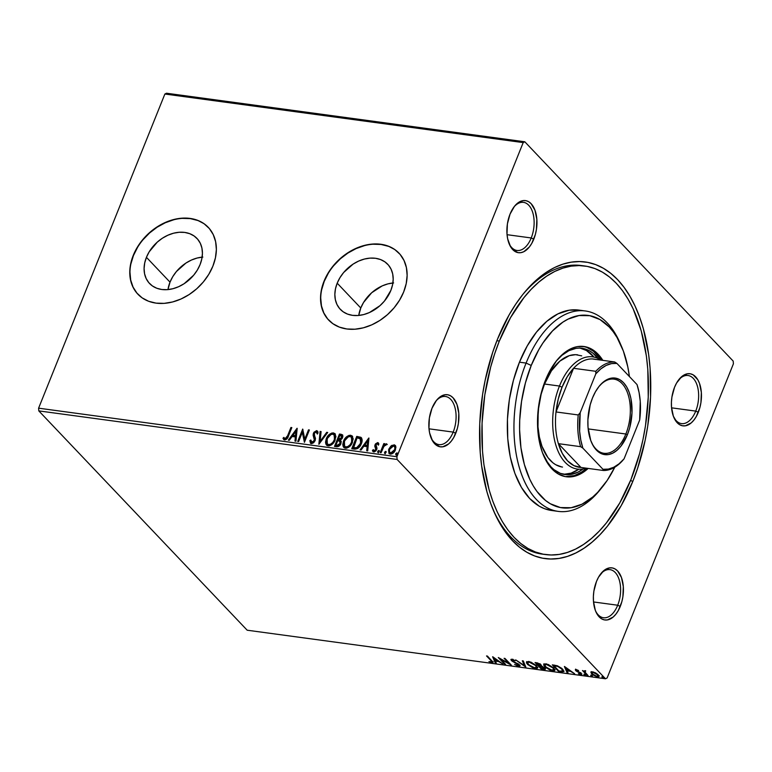 <?xml version="1.0" encoding="UTF-8"?>
<svg xmlns="http://www.w3.org/2000/svg" width="772" height="772" viewBox="0 0 772 772"><rect width="100%" height="100%" fill="white"/><g stroke="black" fill="none" stroke-linecap="round" stroke-linejoin="round"><path stroke-width="1.16" d="M545.514 554.566L542.282 554.132A145.619 81.716 -82.3 0 1 493.26 510.031A145.619 81.716 97.7 0 0 543.942 554.325M632.789 481.458A149.662 83.984 -82.3 0 1 493.955 511.653A149.662 83.984 -82.3 0 1 497.525 339.101L492.7 352.244L485.192 380.075L482.577 394.492L479.75 423.654L480.203 452.295L481.66 466.076L486.968 491.899L490.77 503.701L495.286 514.586L500.468 524.477L506.278 533.269L512.656 540.873L519.537 547.223L526.861 552.25L534.552 555.917L542.533 558.175L550.735 559.005L559.073 558.417L567.478 556.39L575.854 552.955L584.134 548.149L592.221 542.021L600.056 534.62L607.545 526.022L621.248 505.573L632.789 481.458L637.604 468.315L645.112 440.484L647.727 426.067L650.555 396.904L650.101 368.263L648.644 354.483L643.337 328.66L639.534 316.867L635.028 305.973L629.836 296.081L624.027 287.29L617.658 279.686L610.768 273.336L603.453 268.309L595.762 264.642L587.772 262.383L579.569 261.554L571.232 262.152L562.827 264.169L554.45 267.604L546.18 272.41L538.084 278.538L530.258 285.939L522.76 294.537L515.677 304.255L509.066 314.986L497.525 339.101A149.662 83.984 -82.3 0 1 523.503 293.621A149.662 83.984 -82.3 0 1 630.116 296.554A149.662 83.984 -82.3 0 1 632.789 481.458L630.589 480.445L632.789 481.458M509.066 243.624A24.27 13.616 97.7 0 0 531.223 237.959L533.799 239.146A26.296 14.755 -82.3 0 1 509.414 244.454A26.296 14.755 -82.3 0 1 510.031 214.143L507.407 223.87L506.992 234.022L507.648 238.77L510.553 246.712L512.695 249.588L517.944 252.627L520.849 252.666L523.802 251.711L529.36 246.982L531.773 243.383L535.372 234.437L536.424 229.419L536.839 219.267L534.986 210.235L531.136 203.702L528.646 201.704L525.896 200.662L522.982 200.624L517.163 203.499L514.47 206.317L510.031 214.143A26.296 14.755 -82.3 0 1 514.596 206.153A26.296 14.755 -82.3 0 1 533.327 206.664A26.296 14.755 -82.3 0 1 533.799 239.146L531.223 237.959A24.27 13.616 -82.3 0 1 516.999 250.466A24.27 13.616 -82.3 0 1 509.066 243.624M673.58 416.764A24.27 13.616 97.7 0 0 695.736 411.1L698.313 412.287A26.296 14.755 -82.3 0 1 673.917 417.594A26.296 14.755 -82.3 0 1 674.545 387.283L671.92 397.011L671.428 402.135L671.505 407.162L673.358 416.195L677.208 422.728L679.698 424.725L682.458 425.768L685.362 425.806L691.181 422.931L693.874 420.113L696.286 416.523L699.886 407.577L700.937 402.559L701.352 392.408L699.5 383.375L697.792 379.718L693.159 374.845L690.4 373.802L687.495 373.764L681.676 376.639L676.571 383.047L674.545 387.283A26.296 14.755 -82.3 0 1 679.109 379.293A26.296 14.755 -82.3 0 1 697.84 379.805A26.296 14.755 -82.3 0 1 698.313 412.287L695.736 411.1A24.27 13.616 -82.3 0 1 681.512 423.606A24.27 13.616 -82.3 0 1 673.58 416.764M595.54 610.893A24.27 13.616 97.7 0 0 617.697 605.229L620.273 606.416A26.296 14.755 -82.3 0 1 595.878 611.723A26.296 14.755 -82.3 0 1 596.505 581.413L593.88 591.14L593.388 596.264L593.465 601.292L595.318 610.324L597.026 613.981L601.658 618.854L604.418 619.897L607.323 619.935L613.142 617.06L615.834 614.251L618.247 610.652L621.846 601.706L622.898 596.688L623.313 586.537L621.46 577.504L617.61 570.971L615.12 568.974L612.36 567.931L609.455 567.893L603.636 570.769L598.532 577.176L596.505 581.413A26.296 14.755 -82.3 0 1 601.07 573.422A26.296 14.755 -82.3 0 1 619.8 573.934A26.296 14.755 -82.3 0 1 620.273 606.416L617.697 605.229A24.27 13.616 -82.3 0 1 603.472 617.745A24.27 13.616 -82.3 0 1 595.54 610.893M431.027 437.753A24.27 13.616 97.7 0 0 453.183 432.098L455.76 433.275A26.296 14.755 -82.3 0 1 431.365 438.583A26.296 14.755 -82.3 0 1 431.992 408.272L429.367 417.999L428.952 428.161L429.608 432.909L432.513 440.841L434.655 443.717L439.905 446.756L442.81 446.795L448.628 443.919L451.321 441.111L453.733 437.512L457.333 428.566L458.385 423.548L458.8 413.396L456.947 404.364L453.096 397.831L450.607 395.833L447.847 394.791L444.942 394.753L439.123 397.628L436.431 400.446L431.992 408.272A26.296 14.755 -82.3 0 1 436.556 400.282A26.296 14.755 -82.3 0 1 455.287 400.793A26.296 14.755 -82.3 0 1 455.76 433.275L453.183 432.098A24.27 13.616 -82.3 0 1 438.959 444.604A24.27 13.616 -82.3 0 1 431.027 437.753M202.853 257.086L197.169 258.022L191.466 260.029L185.975 263.03L176.441 271.503L172.764 276.646L170.014 282.147A32.704 24.685 -43.5 0 0 167.968 289.596L170.014 282.147L146.429 257.327L170.014 282.147A32.704 24.685 -43.5 0 1 202.129 257.144M200.073 264.593A32.704 24.685 136.5 0 1 176.431 287.609A32.704 24.685 136.5 0 1 149.546 283.488A32.704 24.685 136.5 0 1 146.429 257.327L149.179 251.826L157.324 242.09L162.4 238.21L167.891 235.219L173.584 233.202L179.268 232.266L184.73 232.43L189.738 233.684L194.119 235.991L197.69 239.252L200.334 243.354L201.926 248.13L202.428 253.399L201.801 258.958L200.073 264.593L197.323 270.094L193.647 275.237L184.112 283.71L178.621 286.711L172.918 288.718L167.234 289.664L161.782 289.5L156.774 288.245L152.393 285.939L148.813 282.668L146.178 278.567L144.576 273.79L144.084 268.521L144.711 262.962L146.429 257.327A32.704 24.685 136.5 0 1 170.081 234.312A32.704 24.685 136.5 0 1 196.966 238.432A32.704 24.685 136.5 0 1 200.073 264.593M393.614 282.938L387.93 283.874L382.237 285.881L371.67 292.752L363.525 302.499L360.775 307.999A32.704 24.685 -43.5 0 0 358.729 315.458L360.775 307.999L337.2 283.179L360.775 307.999A32.704 24.685 -43.5 0 1 392.89 282.996M390.844 290.455A32.704 24.685 136.5 0 1 367.192 313.461A32.704 24.685 136.5 0 1 340.307 309.34A32.704 24.685 136.5 0 1 337.2 283.179L339.95 277.679L343.627 272.535L353.161 264.063L358.652 261.071L364.355 259.064L370.039 258.118L375.491 258.282L380.5 259.537L384.881 261.843L388.461 265.105L391.095 269.206L392.697 273.983L393.189 279.252L392.562 284.81L390.844 290.455L384.408 301.099L379.949 305.693L369.383 312.563L363.689 314.571L358.005 315.516L352.543 315.352L347.535 314.098L343.154 311.791L339.574 308.52L336.939 304.429L335.347 299.652L334.845 294.383L335.473 288.815L337.2 283.179A32.704 24.685 136.5 0 1 360.842 260.174A32.704 24.685 136.5 0 1 387.727 264.294A32.704 24.685 136.5 0 1 390.844 290.455M399.134 253.303A48.539 36.631 -43.5 0 0 359.25 247.291A48.539 36.631 -43.5 0 0 324.211 281.423L324.028 281.23A48.539 36.631 136.5 0 1 359.125 247.079A48.539 36.631 136.5 0 1 399.027 253.187A48.539 36.631 136.5 0 1 403.65 292.019L406.207 283.652L407.133 275.401L406.4 267.575L404.026 260.492L400.108 254.403L394.801 249.559L388.306 246.133L380.866 244.27L372.77 244.029L364.336 245.428L355.873 248.41L347.728 252.859L340.191 258.61L333.572 265.433L328.11 273.066L324.028 281.23L321.47 289.596L320.534 297.847L321.277 305.673L323.642 312.757L327.56 318.846L332.867 323.69L339.371 327.116L346.811 328.978L354.908 329.219L363.342 327.82L371.795 324.838L379.949 320.39L387.476 314.638L394.106 307.816L399.558 300.183L403.65 292.019A48.539 36.631 136.5 0 1 368.543 326.17A48.539 36.631 136.5 0 1 328.65 320.062A48.539 36.631 136.5 0 1 324.028 281.23L324.211 281.423A48.539 36.631 -43.5 0 0 328.766 320.177M208.363 227.45A48.539 36.631 -43.5 0 0 168.479 221.439A48.539 36.631 -43.5 0 0 133.44 255.571L133.257 255.378A48.539 36.631 136.5 0 1 168.364 221.217A48.539 36.631 136.5 0 1 208.257 227.335A48.539 36.631 136.5 0 1 212.879 266.166L215.436 257.8L216.372 249.549L215.629 241.723L213.265 234.64L209.347 228.551L204.04 223.706L197.535 220.281L190.095 218.418L181.999 218.177L173.565 219.576L165.111 222.558L156.957 227.007L149.43 232.748L142.801 239.581L137.348 247.214L133.257 255.378L130.7 263.744L129.773 271.995L130.507 279.811L132.88 286.904L136.798 292.993L142.106 297.838L148.6 301.263L156.04 303.126L164.137 303.367L172.571 301.968L181.034 298.986L189.179 294.537L196.715 288.786L203.335 281.963L208.797 274.321L212.879 266.166A48.539 36.631 136.5 0 1 177.782 300.318A48.539 36.631 136.5 0 1 137.879 294.2A48.539 36.631 136.5 0 1 133.257 255.378L133.44 255.571A48.539 36.631 -43.5 0 0 137.995 294.325M671.563 407.828L695.736 411.1L671.563 407.828M429.01 428.817L453.183 432.098L429.01 428.817M507.05 234.688L531.223 237.959L507.05 234.688M593.523 601.957L617.697 605.229L593.523 601.957M38.803 410.897L397.107 459.456L605.489 678.771L247.185 630.213L38.803 410.897L38.6 408.176L164.88 94.03L523.194 142.598L396.904 456.734L38.6 408.176L164.88 94.03L166.511 93.229L524.815 141.787L166.511 93.229L164.88 94.03L523.194 142.598L524.815 141.787L733.197 361.103L524.815 141.787L523.194 142.598L396.904 456.734L397.107 459.456L396.904 456.734L38.6 408.176L38.803 410.897L247.185 630.213L605.489 678.771L397.107 459.456L38.803 410.897M590.898 672.296L592.703 674.824L597.374 676.909L598.589 676.87L598.869 675.654L595.328 672.75L591.352 671.843L590.898 672.296L591.69 673.927L597.374 676.909L598.985 676.513L598.232 674.815L595.704 672.952L592.529 671.814L590.927 672.209M587.164 675.442L588.052 675.568L584.848 671.929L585.687 671.032L584.394 670.781L584.066 671.37L582.484 670.53L587.164 675.442L587.395 674.873L587.164 675.442L588.052 675.568L585.022 672.248L585.687 671.032L584.066 671.37L582.484 670.53L587.164 675.442M576.211 669.604L575.333 669.855L575.941 670.858L580.756 673.676L578.421 673.753L581.104 674.689L581.789 673.985L576.732 670.878L576.665 670.202L578.604 670.53L576.404 669.633L575.738 670.665L580.563 673.406L580.216 674.053L578.421 673.753L581.847 674.438L580.409 672.702L576.607 670.762L576.848 670.212L578.604 670.53L576.211 669.604L575.738 670.665M561.427 671.958L563.936 671.418L561.746 668.33L557.548 665.879L552.327 664.856L558.725 671.592L563.888 671.592L562.759 669.276L557.085 665.715L552.327 664.856L558.725 671.592L561.427 671.958M541.24 666.062L540.96 664.769L535.064 662.521L541.462 669.256L545.061 669.478L544.704 668.031L541.24 666.062L541.288 665.165L539.705 663.775L535.064 662.521L541.462 669.256L541.693 668.677L541.462 669.256L545.264 669.256L544.704 668.031L541.462 665.831M525.828 667.133L523.3 660.928L522.326 660.793L524.362 665.522L515.706 659.896L525.828 667.133L523.3 660.928L522.326 660.793L524.362 665.522L515.706 659.896L525.828 667.133M505.583 664.393L500.825 659.384L511.392 665.174L504.994 658.448L504.097 658.323L508.864 663.341L498.287 657.532L504.685 664.267L505.583 664.393L500.825 659.384L511.392 665.174L504.994 658.448L504.097 658.323L508.864 663.341L498.287 657.532L504.685 664.267L505.583 664.393M490.789 660.417L491.754 661.865L488.927 661.604L491.86 662.685L492.932 662.067L487.421 656.065L486.534 655.939L490.789 660.417L491.021 659.848L491.195 661.99L488.927 661.604L492.97 662.444L487.421 656.065L486.534 655.939L490.789 660.417M492.632 656.769L495.306 662.994L496.28 663.129L495.421 661.131L498.683 661.575L502.9 664.026L492.787 656.789L495.306 662.994L496.28 663.129L495.421 661.131L498.683 661.575L502.9 664.026L492.632 656.769M511.981 660.128L511.382 660.533L512.811 661.614L517.694 663.573L518.446 664.692L518.639 664.2L517.906 665.609L514.615 664.48L518.63 666.313L519.749 666.139L519.797 665.425L512.502 660.861L512.367 659.906L515.291 660.678L512.376 659.317L510.881 659.549L511.662 660.803L518.755 665.126L517.906 665.609L514.615 664.48L518.118 666.207L518.61 665.551M527.566 664.46L533.095 667.973L537.023 668.504L537.611 667.809L536.472 665.638L530.904 662.096L526.707 661.739L526.475 662.839L527.566 664.46L527.836 663.804L527.566 664.46L535.382 668.581L537.553 668.002L536.472 665.638L528.588 661.488L526.456 662.077L527.566 664.46M544.839 666.805L550.359 670.318L554.296 670.839L554.875 670.154L553.736 667.983L548.168 664.441L543.98 664.084L543.749 665.174L544.839 666.805L545.1 666.149L544.839 666.805L552.656 670.916L554.827 670.337L553.736 667.983L545.862 663.833L543.72 664.412L544.839 666.805M564.39 666.497L567.063 672.721L568.038 672.856L567.179 670.858L570.44 671.302L574.658 673.753L564.535 666.516L567.063 672.721L568.038 672.856L567.179 670.858L570.44 671.302L574.658 673.753L564.39 666.497M583.883 674.593L585.543 675.133L584.462 674.226L583.883 674.593L584.066 674.13L585.157 675.249L584.095 674.13M590.734 675.519L592.385 676.06L591.313 675.153L590.734 675.519L590.918 675.056L592.008 676.176L592.221 675.722L590.937 675.056L590.734 675.519L590.918 675.056M601.899 677.034L603.55 677.575L602.478 676.668L601.899 677.034L602.083 676.571L603.173 677.691L602.112 676.571M607.12 677.97L733.4 363.824L607.12 677.97L605.489 678.771L607.12 677.97M389.213 453.724L389.213 449.429L391.375 446.341L391.008 445.965L388.577 449.854L388.992 453.511L391.867 453.897L394.569 451.504L395.92 447.393L394.695 444.99L391.703 445.425L391.375 446.341L394.386 445.174L391.008 445.965L388.847 449.043L389.02 453.54L390.265 454.139C392.678 453.897 394.395 452.498 395.399 449.931L395.824 446.602L394.019 444.797L395.389 445.579M380.2 452.604L381.088 452.73L384.089 446.023L386.077 445.058L386.666 443.89L384.186 445.029L384.717 443.697L383.829 443.582L380.2 452.604L381.088 452.73L383.694 446.612L386.897 444.151L386.338 443.755L384.186 445.029L384.717 443.697L383.829 443.582L380.2 452.604M373.108 451.63L372.442 450.433L373.783 451.9L376.717 449.555L376.987 448.117L375.964 444.797L377.315 443.697L378.077 444.807L378.907 444.103L377.701 442.578L375.472 443.91L374.777 446.148L375.81 449.478L374.642 450.713L373.291 449.661L372.442 450.433L372.857 451.408L374.237 451.9L375.935 450.848L376.939 448.822L376.06 444.585L377.315 443.697L378.077 444.807L378.907 444.103L377.701 442.578L378.521 443.138M354.464 449.121L357.697 448.503L360.563 445.309L362.126 440.262L360.804 437.27L356.732 436.402L351.762 448.754L354.464 449.121C357.745 449.092 360.032 447.287 361.335 443.697C362.483 441.188 362.396 439.104 361.074 437.454L356.732 436.402L351.762 448.754L354.464 449.121M334.498 446.409L338.088 446.612L340.674 444.228L341.282 441.632L340.404 440.185L342.189 438.438L342.884 436.334L342.546 434.916L341.108 434.279L339.458 434.057L334.498 446.409L336.814 446.727C338.754 446.679 340.134 445.627 340.963 443.591L340.404 440.185L342.546 437.705L342.469 434.819L339.458 434.057L334.498 446.409M318.865 444.296L327.704 432.465L326.73 432.33L320.139 441.323L321.084 431.567L320.11 431.432L318.865 444.296L327.704 432.465L326.73 432.33L320.139 441.323L321.084 431.567L320.11 431.432L318.865 444.296M298.619 441.555L302.315 432.359L304.429 442.337L309.389 429.985L308.501 429.859L304.795 439.075L302.692 429.078L297.722 441.43L298.619 441.555L302.315 432.359L304.429 442.337L309.389 429.985L308.501 429.859L304.795 439.075L302.692 429.078L297.722 441.43L298.619 441.555M287.628 435.697L286.055 438.409L284.82 438.631L283.826 437.377L282.986 438.264L284.607 439.982L287.136 438.65L291.826 427.601L290.928 427.485L287.995 436.083L290.928 427.485L287.628 435.697L285.109 438.718L284.511 438.38L284.955 438.843L283.826 437.377L282.986 438.264L284.607 439.982C286.634 439.586 287.927 438.235 288.467 435.948L291.826 427.601L290.928 427.485L291.7 427.92L287.995 436.083L287.628 435.697M297.037 428.306L288.342 440.156L289.317 440.291L292.106 436.489L295.367 436.933L294.962 441.053L295.937 441.188L297.181 428.325L288.342 440.156L289.317 440.291L292.106 436.489L295.367 436.933L294.962 441.053L295.937 441.188L297.037 428.306M310.653 443.331L309.852 440.561L310.46 443.167L311.656 443.63L313.654 442.732L315.169 440.6L315.478 438.332L314.156 434.588L314.619 432.764L316.134 431.895L317.051 433.69L318.054 433.024L317.755 431.519L316.655 430.631L313.943 432.252L313.123 435.176L314.387 440.146L312.129 442.346L311.251 442.018L310.827 440.03L309.852 440.561L310.913 443.485L315.169 440.6L314.339 433.304L316.134 431.895L317.35 433.517M326.681 445.27L326.238 438.834L325.523 442.163L325.909 444.17L327.164 445.589L329.229 445.869L331.439 444.884L334.064 442.163L335.936 436.624L334.758 433.497L331.728 433.034L328.013 435.794L326.238 438.834L326.604 439.22C327.955 435.688 330.3 433.71 333.649 433.275L333.282 432.889C329.933 433.324 327.589 435.302 326.238 438.834L326.498 445.087L328.129 445.888C331.477 445.492 333.832 443.524 335.193 439.992L334.971 433.7L333.282 432.889L335.144 433.903M343.955 447.606L343.511 441.179L342.797 444.498L343.173 446.505L344.428 447.934L346.493 448.204L348.703 447.229L351.337 444.498L353.2 438.969L352.022 435.842L348.992 435.369L345.277 438.139L343.511 441.179L343.878 441.565C345.229 438.033 347.574 436.045 350.913 435.611L350.546 435.225C347.207 435.659 344.862 437.647 343.511 441.179L343.762 447.432L345.402 448.223C348.751 447.828 351.106 445.869 352.466 442.327L352.235 436.035L350.546 435.225L352.408 436.248M368.794 438.033L360.099 449.883L361.074 450.018L363.863 446.216L367.125 446.66L366.719 450.78L367.694 450.916L368.939 438.052L360.099 449.883L361.074 450.018L363.863 446.216L367.125 446.66L366.719 450.78L367.694 450.916L368.794 438.033M378.415 452.865L377.72 451.35L377.769 452.344L378.415 452.431L379.158 450.568L377.807 451.176L378.087 451.736L379.245 450.809L378.878 450.423L377.72 451.35L378.048 452.479L379.206 451.552L378.878 450.423L379.293 450.819M385.267 453.791L384.572 452.276L384.62 453.27L385.257 453.357L386.01 451.495L384.649 452.102L384.938 452.662L386.096 451.736L385.73 451.35L384.572 452.276L384.9 453.415L386.058 452.479L385.73 451.35L386.135 451.745M396.432 455.306L395.737 453.791L395.785 454.785L396.422 454.872L397.175 453.01L395.814 453.618L396.104 454.177L397.262 453.251L396.895 452.865L395.737 453.791L396.065 454.92L397.223 453.994L396.895 452.865L397.3 453.26M733.197 361.103L733.4 363.824L733.197 361.103M583.043 265.79A145.619 81.716 97.7 0 0 522.403 294.991A145.619 81.716 -82.3 0 1 581.393 265.529L584.713 265.983A145.619 81.716 -82.3 0 1 630.956 479.537A145.619 81.716 -82.3 0 1 545.601 554.576A145.619 81.716 -82.3 0 1 499.349 341.021L496.888 340.693L499.349 341.021A145.619 81.716 -82.3 0 1 584.713 265.983M600.519 574.127A24.27 13.616 -82.3 0 1 609.986 569.639A24.27 13.616 -82.3 0 1 617.697 605.229A24.27 13.616 97.7 0 0 617.465 575.594A24.27 13.616 97.7 0 0 600.519 574.127M514.046 206.857A24.27 13.616 -82.3 0 1 523.522 202.37A24.27 13.616 -82.3 0 1 531.223 237.959A24.27 13.616 97.7 0 0 530.991 208.324A24.27 13.616 97.7 0 0 514.046 206.857M436.006 400.986A24.27 13.616 -82.3 0 1 445.483 396.499A24.27 13.616 -82.3 0 1 453.183 432.098A24.27 13.616 97.7 0 0 452.952 402.453A24.27 13.616 97.7 0 0 436.006 400.986M678.559 379.998A24.27 13.616 -82.3 0 1 688.026 375.51A24.27 13.616 -82.3 0 1 695.736 411.1A24.27 13.616 97.7 0 0 695.504 381.464A24.27 13.616 97.7 0 0 678.559 379.998M197.719 220.474L190.279 218.611L182.182 218.37M173.748 219.769L165.295 222.751L157.141 227.2L149.614 232.941L142.984 239.764M137.532 247.407L133.44 255.571L130.883 263.937M129.957 272.188L130.69 280.004L133.064 287.097L136.982 293.186M388.49 246.326L381.05 244.463L372.953 244.222M364.519 245.621L356.056 248.603L347.911 253.052L340.375 258.794L333.755 265.626M328.293 273.259L324.211 281.423L321.654 289.789M320.718 298.04L321.461 305.857L323.825 312.95L327.743 319.039M283.845 439.673L282.986 438.264L283.353 438.65L284.106 437.849L283.353 438.65L283.913 439.76M284.183 437.763L285.476 439.104L285.109 438.718L285.476 439.104L287.995 436.083L286.422 438.785L284.839 438.728M295.367 441.111L295.367 436.933L295.367 441.111M288.94 440.243L297.114 429.087L288.94 440.243M293.36 435.659L295.859 435.997L295.908 431.297L295.859 435.997L295.908 431.297L295.493 435.611L292.993 435.273L295.859 435.997L292.993 435.273L295.908 431.297L292.993 435.273L293.36 435.659M298.214 441.497L302.981 429.647L298.214 441.497M305.162 439.461L308.501 429.859L309.263 430.303L305.162 439.461M304.486 442.182L302.315 432.359L304.486 442.182M311.492 442.231L312.187 442.723L310.827 440.03L309.852 440.561L310.836 440.609L310.219 440.947L310.749 443.466M311.82 442.337L312.187 442.723L314.648 440.851L314.281 440.465L311.82 442.337L311.29 442.067L311.656 442.452M314.474 439.21L314.281 440.465L314.648 440.851L314.841 439.596L313.789 437.039L314.474 439.21M313.123 435.176L314.156 437.425L313.123 435.176L313.49 435.562L313.789 433.623L313.422 433.237L313.123 435.176M316.134 431.895L317.051 433.69L318.054 433.024L316.655 430.631L313.422 433.237L313.789 433.623L317.022 431.017L316.655 430.631L317.61 431.239M317.813 431.413L316.655 430.631M317.417 434.076L316.501 432.281M310.238 441.941L310.421 442.867M317.697 431.316L315.516 431.423L313.693 433.864L313.548 435.89L314.802 439.307M314.58 438.467L314.744 439.017M314.841 439.596L313.664 442.211L311.618 442.404M319.299 443.919L320.11 431.432L321.046 431.895L320.476 431.818L319.299 443.919M320.505 441.709L320.139 441.323L320.505 441.709L327.096 432.716L326.73 432.33L327.482 432.774L320.505 441.709M335.395 434.153L332.549 433.304L328.843 435.63L326.218 440.339L326.276 444.556M335.116 433.883L334.623 433.565M333.948 434.79L335.183 436.72L334.257 441.14L331.41 444.363L328.206 444.759M327.839 444.508L327.212 443.611M327.531 444.17L328.978 445C331.68 444.691 333.581 443.109 334.672 440.252L334.305 439.866C333.214 442.723 331.313 444.305 328.611 444.614L327.328 443.987L327.135 438.95C328.216 436.112 330.107 434.511 332.809 434.163L334.073 434.8L334.672 440.252L334.257 435.012M342.739 435.109L339.825 434.443L334.99 446.477L339.458 434.057L342.643 435.041M339.555 441.073L340.298 442.404L339.555 444.373L338.31 445.338L335.897 445.27L337.287 445.791L336.92 445.405L337.287 445.791L340.442 443.852L340.076 443.475L340.22 444.315L338.676 445.724L335.897 445.27L337.74 440.677L339.555 441.073L340.076 443.475L336.92 445.405L335.897 445.27L337.74 440.677L339.912 441.343L340.558 443.495M340.77 435.572L341.793 436.219L342.015 437.994L341.649 437.608L340.018 439.393L338.252 439.403L339.072 439.857L338.252 439.403L339.844 435.447L340.77 435.572L341.649 437.608L338.252 439.403L339.844 435.447L341.629 435.939L342.141 437.637L341.156 439.278L339.497 439.895M339.072 439.857L342.015 437.994L341.137 435.958M340.442 443.852L339.921 441.459M352.669 436.498L349.812 435.649L346.117 437.965L343.492 442.674L343.54 446.892M352.389 436.228L351.897 435.9M351.221 437.135L352.341 438.592L352.447 440.793L350.42 445.164L347.13 447.316L345.47 447.094L344.486 445.946M344.795 446.505L346.242 447.335C348.954 447.036 350.845 445.454 351.935 442.588L351.569 442.202C350.478 445.068 348.587 446.65 345.875 446.949L344.601 446.332L344.399 441.294C345.489 438.457 347.381 436.855 350.083 436.498L351.347 437.135L351.935 442.588L351.521 437.348M361.576 437.965L357.098 436.788L352.254 448.822L356.732 436.402L361.499 437.888M360.727 439.143L361.392 441.864L359.627 446.12L357.011 448.136L353.537 447.992L357.118 437.792L360.601 439.027M360.929 439.365L361.228 439.895M360.128 438.564L361.026 441.478L359.501 445.396L357.214 447.528L353.537 447.992L357.011 448.136L356.645 447.75L357.011 448.136L360.804 443.958L360.437 443.582L356.645 447.75L353.171 447.606L357.118 437.792L360.128 438.564L360.804 443.958L360.495 438.95M367.115 450.838L367.125 446.66L367.115 450.838M360.688 449.96L368.862 438.814L360.688 449.96M365.117 445.386L367.617 445.724L367.665 441.024L367.617 445.724L367.665 441.024L367.25 445.338L364.751 445L367.617 445.724L364.751 445L367.665 441.024L364.751 445L365.117 445.386M378.338 442.916L377.701 442.578L375.047 444.72L374.777 446.148L375.81 449.478L374.13 450.78L373.291 449.661L372.442 450.433L373.455 450.23L372.808 450.819L373.223 451.794M377.315 443.697L377.855 444.132M378.444 445.183L377.682 444.083M373.667 450.549L374.497 451.166L376.167 449.864L374.777 446.148L375.047 444.72L375.414 445.106L378.068 442.964L377.701 442.578M378.55 443.157L376.775 443.331L375.501 444.894L375.173 446.727L376.302 449.41L374.497 451.166M378 444.228L378.348 444.836M379.322 450.829L378.27 451.388L378.135 452.73M380.692 452.672L383.829 443.582L384.591 444.016L380.692 452.672M386.878 444.19L384.553 445.415L384.186 445.029L384.553 445.415L386.704 444.141L386.338 443.755L387.255 444.537M386.897 444.151L386.338 443.755M386.174 451.755L385.122 452.315L384.987 453.656M395.602 445.772L394.386 445.174L392.572 445.521L389.213 449.429L388.847 449.043L388.934 453.174M394.453 446.457L395.283 448.387L394.26 451.379L392.272 453.203L390.149 452.923M393.566 445.898L394.733 446.892L394.868 450.201L394.502 449.815L392.494 452.488L390.7 453.029L391.066 453.415L389.368 451.552L389.628 449.478L391.24 446.93L393.566 445.898C395.003 446.602 395.312 447.905 394.502 449.815L390.7 453.029C389.252 452.363 388.934 451.08 389.744 449.179L393.566 445.898L394.55 446.515M390.034 452.768L391.066 453.415L394.868 450.201C395.679 448.291 395.37 446.988 393.932 446.284M390.7 453.029L390.207 452.981M397.339 453.27L396.287 453.83L396.152 455.171M334.305 439.866L332.79 442.433L330.406 444.315L328.206 444.527L326.845 443.224L327.328 438.506L331.014 434.491L333.022 434.192L334.517 435.427L334.305 439.866M351.569 442.202L350.054 444.778L347.68 446.65L345.47 446.863L344.119 445.56L344.592 440.851L348.278 436.836L350.285 436.537L351.791 437.763L351.569 442.202M492.893 661.98L491.86 662.685L491.725 661.903M492.063 660.948L491.195 661.99M491.426 661.816L492.951 661.971M498.374 660.793L497.699 660.697L498.374 660.793M495.653 660.562L495.421 661.131L495.653 660.562M495.942 662.337L495.306 662.994L495.595 662.289L493.424 657.252L495.942 662.337M494.254 658.4L497.651 660.832L495.151 660.494L494.427 657.966L497.651 660.832L495.151 660.494L494.254 658.4M504.917 663.698L504.685 664.267L504.917 663.698M500.874 659.249L500.159 658.497L500.874 659.249M509.095 662.772L508.864 663.341L509.095 662.772M509.819 663.524L508.98 663.061L509.819 663.524M518.446 664.692L517.906 665.609M518.186 664.904L518.726 663.978M519.855 665.561L518.63 666.313L519.855 665.985L519.344 664.817L512.251 660.62L512.801 659.442L512.608 659.925L515.291 660.678L511.961 659.24L510.9 659.5L511.382 660.533L511.247 659.249M512.251 660.62L512.608 659.925M512.888 659.22L512.656 660.031M518.398 665.503L520.038 665.435M511.99 660.07L512.328 659.288M511.267 659.298L512.28 660.369M519.035 664.422L518.765 665.406M525.471 665.966L524.468 665.252L525.471 665.966M524.642 664.817L524.362 665.522L522.953 660.88L524.642 664.817M527.72 663.611L526.687 661.758M537.621 667.606L534.697 667.886L528.463 664.586L527.556 662.675L529.283 662.183L535.575 665.522L535.787 664.981L536.472 667.423L533.809 667.703L529.563 665.57L527.517 663.013L529.495 661.662L529.283 662.183L535.334 665.271L536.511 667.278L535.768 667.886M535.652 667.905L535.382 668.581L535.652 667.905M526.687 661.575L527.855 663.756M535.672 667.876L537.717 667.5M536.588 665.753L536.752 666.738M527.807 662.125L528.82 661.45M536.472 667.423L536.598 665.782M528.54 661.488L527.556 662.675M539.367 666.053L538.866 665.512L539.367 666.053M536.665 663.196L536.154 662.666L536.665 663.196M545.254 668.822L544.067 668.861L543.778 669.565L543.951 668.841L545.341 668.774M540.053 665.532L541.548 665.811L540.053 665.532M540.082 664.663L540.4 665.483L539.319 666.178L539.551 665.599L536.608 663.331L540.082 664.663L538.663 665.493L536.608 663.331L536.839 662.762L536.608 663.331L537.746 662.936L537.534 663.457L540.082 664.663L540.284 664.171L540.439 665.416L540.728 664.547M539.406 664.846L540.371 663.959M543.816 667.905L543.884 668.87L541.693 668.687L539.319 666.178L543.816 667.905L541.693 668.687L539.319 666.178L540.024 665.618L539.773 666.246L541.423 666.12L543.816 667.905L544.009 667.413L544.154 668.677L544.453 667.78M544.993 665.956L543.951 664.103M554.885 669.951L551.97 670.221L545.727 666.921L544.829 665.02L546.557 664.528L552.848 667.857L553.061 667.326L553.746 669.758L551.083 670.048L546.837 667.905L544.791 665.348L546.769 664.007L546.557 664.528L549.857 665.686L552.848 667.857L553.785 669.613L553.042 670.231M552.926 670.25L552.656 670.916L552.926 670.25M543.961 663.92L545.119 666.101M552.935 670.212L554.991 669.845M553.746 669.758L553.871 668.127L554.016 669.083M545.071 664.46L546.084 663.785M545.814 663.823L544.829 665.02M558.957 671.013L558.725 671.592L558.957 671.013L553.881 665.667L554.113 665.097L553.881 665.667L554.692 665.184L554.47 665.753L557.403 665.821L561.862 669.16L562.074 668.62L562.151 671.302L558.967 671.022L553.881 665.667L557.963 666.554L561.862 669.16L562.508 671.196L558.967 671.022M553.929 665.541L553.428 665.01L553.929 665.541M563.936 671.167L562.151 671.302L562.913 669.449M561.968 671.283L564.023 671.09M562.894 669.411L563 670.308M570.132 670.511L569.456 670.424L570.132 670.511M567.41 670.289L567.179 670.858L567.41 670.289M567.7 672.065L567.063 672.721L567.352 672.016L565.181 666.979L567.7 672.065M566.001 668.127L569.408 670.559L566.909 670.221L566.185 667.693L569.408 670.559L566.909 670.221L566.001 668.127M576.607 670.762L576.829 670.212M581.779 673.975L580.891 674.67L581.036 672.972M580.399 673.329L580.843 672.702M580.563 673.406L580.216 674.053M577.031 670.752L575.729 669.585M575.69 669.517L576.462 670.357L576.703 669.623M580.573 673.84L581.876 673.946M584.925 672.084L584.124 671.244L584.925 672.084M584.298 670.81L584.066 671.37L584.298 670.81M584.848 670.771L584.066 671.37M585.022 672.248L585.282 671.36M585.562 670.646L585.301 671.534L585.562 670.646M599.024 676.089L597.76 676.214M597.624 676.272L597.374 676.909L597.624 676.272M592.018 673.271L591.69 673.927L591.178 671.592M591.159 671.765L592.192 673.445M597.653 676.195L599.313 675.674M598.117 674.622L598.271 675.172M593.099 672.412L597.345 674.699L597.557 674.178L597.953 676.002L596.795 676.301L592.587 674.053L591.979 672.721L593.282 671.958L596.997 674.361L597.982 675.876L596.495 676.253L593.33 674.718L591.941 672.866L593.099 672.412M597.953 676.002L598.184 674.757M582.03 310.701A101.122 56.752 97.7 0 0 578.73 310.074A101.122 56.752 97.7 0 0 519.459 362.184L526.089 363.081A101.122 56.752 97.7 0 0 527.894 488.02A101.122 56.752 97.7 0 0 599.931 490.008L602.121 487.306A97.079 54.474 -82.3 0 1 532.969 485.395A97.079 54.474 -82.3 0 1 531.232 365.455L526.089 363.081L519.459 362.184A101.122 56.752 97.7 0 0 551.575 510.485L558.204 511.382A101.122 56.752 -82.3 0 1 526.089 363.081A101.122 56.752 -82.3 0 1 585.369 310.971A101.122 56.752 -82.3 0 1 620.591 344.312M621.286 345.875L619.897 342.691A101.122 56.752 97.7 0 0 526.089 363.081L531.232 365.455A97.079 54.474 -82.3 0 1 621.286 345.875A97.079 54.474 -82.3 0 1 629.412 376.562L627.79 366.845L623.361 351.038L617.069 337.557L613.296 331.854L609.156 326.913L599.95 319.54L589.779 315.7L579.048 315.545L568.163 319.077L562.798 322.194L552.472 330.976L543.015 342.855L538.721 349.822L531.232 365.455L525.433 382.873L521.544 401.392L519.71 420.306L519.595 429.676L520.955 447.818L524.391 464.57L529.785 479.287L533.153 485.704L536.916 491.407L545.514 500.459L550.262 503.72L560.433 507.561L571.164 507.715L582.049 504.174L592.664 497.081L597.74 492.285L607.207 480.406L614.782 467.214A97.079 54.474 -82.3 0 1 602.121 487.306M561.572 466.915L555.637 464.676L552.868 462.775L547.85 457.487L541.983 446.303L539.396 437.077L537.987 426.848L538.2 410.492L541.153 394.183L544.54 384.022A56.626 31.777 -82.3 0 1 577.736 354.84M598.512 359.048L592.867 353.113L589.75 350.97L586.479 349.407L579.589 348.095L576.037 348.346L568.896 350.671L561.929 355.323L556.265 361.084A63.709 35.753 -82.3 0 1 582.001 348.278A63.709 35.753 -82.3 0 1 598.078 358.488M579.762 347.998L586.431 350.517L594.015 357.098A63.709 35.753 97.7 0 0 580.332 348.114M583.381 346.454L586.894 347.439L593.485 351.26L601.176 360.138A65.726 36.882 97.7 0 0 583.101 346.396M545.399 380.364A65.726 36.882 -82.3 0 1 583.931 346.493A65.726 36.882 -82.3 0 1 602.836 360.36L595.144 351.482L591.921 349.272L585.041 346.676L577.774 346.57L574.088 347.458L566.773 351.077L559.777 357.021L556.487 360.794L547.802 374.893L541.471 392.157L538.837 404.692L537.515 423.847L539.435 441.951L542.436 452.653L549.249 465.641L552.048 468.99L558.291 473.979L565.172 476.585L568.771 476.951L576.124 475.803L579.811 474.288L588.187 468.43A65.726 36.882 -82.3 0 1 566.281 476.768A65.726 36.882 -82.3 0 1 545.399 380.364M601.031 488.618A101.122 56.752 -82.3 0 1 558.204 511.382M630.956 479.537L619.733 502.997L606.406 522.895L599.111 531.261L591.487 538.46L583.613 544.424L575.565 549.104L567.41 552.443L559.237 554.412L551.121 554.991L543.141 554.18L535.372 551.98L527.894 548.419L520.772 543.527L514.075 537.351L507.87 529.949L502.215 521.399L497.168 511.768L492.777 501.173L489.081 489.699L483.919 464.57L482.5 451.157L482.056 423.288L484.806 394.926L490.645 367.144L494.659 353.817L499.349 341.021L510.582 317.562L523.908 297.674L531.194 289.307L538.817 282.098L546.692 276.135L554.74 271.454L562.894 268.125L571.068 266.147L579.183 265.568L587.164 266.379L594.932 268.579L602.411 272.14L609.542 277.032L616.23 283.218L622.435 290.61L628.09 299.169L633.136 308.79L641.223 330.86L646.386 355.988L647.804 369.402L648.248 397.271L645.498 425.642L642.951 439.664L639.66 453.415L630.956 479.537M578.788 310.083L569.263 310.19L557.924 313.876L546.865 321.268L536.511 332.076L527.257 345.895L519.459 362.184L513.409 380.326L509.356 399.616L507.445 419.312L507.754 438.67L510.273 456.928L514.895 473.4L521.447 487.441L529.679 498.519L539.281 506.21L544.472 508.68L551.633 510.495M565.451 476.633A65.726 36.882 97.7 0 0 586.537 468.208L581.779 471.953L574.464 475.571L565.451 476.633M564.892 474.539A63.709 35.753 -82.3 0 0 583.111 468.971L578.006 472.136L570.865 474.462L567.314 474.712L560.424 473.4L554.026 469.694L551.102 466.992L545.91 460.015L543.488 455.335A63.709 35.753 -82.3 0 0 564.892 474.539L564.853 474.529M563.242 474.24A63.709 35.753 97.7 0 0 578.817 469.222L571.116 473.149L563.994 474.269M562.489 467.07L562.527 467.07A56.626 31.777 -82.3 0 1 544.54 384.022L551.411 370.84L559.893 361.103L569.253 355.67L575.584 354.676L581.712 355.853M591.352 442.028A37.413 20.998 97.7 0 0 625.851 434.009L627.395 434.723A38.629 21.674 -82.3 0 1 591.564 442.51A38.629 21.674 -82.3 0 1 592.481 397.976L595.463 391.751L599.004 386.473L602.951 382.343L607.178 379.525L611.511 378.116L615.776 378.174L619.829 379.708L623.496 382.642L626.642 386.878L629.141 392.244L630.907 398.526L631.988 412.895L629.711 427.794L627.395 434.723L620.881 446.226L616.924 450.356L612.707 453.174L608.375 454.583L604.1 454.525L600.056 452.99L596.389 450.057L593.243 445.83L590.744 440.465L588.013 427.196L587.897 419.804L590.175 404.904L592.481 397.976A38.629 21.674 -82.3 0 1 599.188 386.241A38.629 21.674 -82.3 0 1 626.71 386.994A38.629 21.674 -82.3 0 1 627.395 434.723L625.851 434.009A37.413 20.998 -82.3 0 1 603.926 453.289A37.413 20.998 -82.3 0 1 591.352 442.018M588.168 428.904L625.851 434.009L588.168 428.904M596.042 359.482L592.442 358.951A54.609 30.639 97.7 0 0 573.557 368.292L595.791 371.303L595.81 373.851A53.393 29.963 -82.3 0 1 616.915 363.419L637.025 384.572A53.393 29.963 -82.3 0 1 639.679 420.026L624.075 458.848A53.393 29.963 -82.3 0 1 602.971 469.289L608.336 469.096L613.759 467.253L619.057 463.798L624.075 458.848L622.107 461.135L624.075 458.848L639.679 420.026L640.249 401.363L639.091 392.591L637.025 384.572L616.915 363.419L611.549 363.602L606.126 365.445L600.819 368.9L595.81 373.851L580.206 412.673L578.238 414.96L556.004 411.949L573.557 368.292L595.791 371.303L595.81 373.851L580.206 412.673L579.637 431.336L580.795 440.108L582.86 448.127L602.971 469.289L603.221 470.466A54.609 30.639 97.7 0 0 622.107 461.135A54.609 30.639 -82.3 0 1 603.221 470.466L580.998 467.456L558.388 443.659L580.612 446.67L582.86 448.127L602.971 469.289L603.221 470.466L580.998 467.456A54.609 30.639 -82.3 0 1 558.388 443.659L562.286 453.386L567.565 460.855L573.914 465.632L580.998 467.456L558.388 443.659A54.609 30.639 -82.3 0 1 556.004 411.949A54.609 30.639 -82.3 0 1 562.045 387.235L558.224 399.192L556.004 411.949L573.557 368.292L567.256 376.736L562.045 387.235L559.468 386.048A56.626 31.777 97.7 0 0 556.226 446.341A56.626 31.777 97.7 0 0 586.228 468.17A56.626 31.777 -82.3 0 1 577.456 469.096A56.626 31.777 -82.3 0 1 559.468 386.048L544.54 384.022L559.468 386.048A56.626 31.777 -82.3 0 1 592.664 356.867A56.626 31.777 -82.3 0 1 600.877 360.09A56.626 31.777 97.7 0 0 559.468 386.048L562.045 387.235A54.609 30.639 -82.3 0 1 573.557 368.292A54.609 30.639 -82.3 0 1 592.442 358.951A54.609 30.639 -82.3 0 1 595.646 359.385M616.915 363.419L614.666 361.962L592.442 358.951L614.666 361.962A54.609 30.639 97.7 0 0 595.791 371.303A54.609 30.639 -82.3 0 1 614.666 361.962L616.915 363.419M556.004 411.949A54.609 30.639 97.7 0 0 558.388 443.659L580.612 446.67A54.609 30.639 -82.3 0 1 578.238 414.96L556.004 411.949M598.86 386.656A37.413 20.998 -82.3 0 1 613.972 379.139A37.413 20.998 -82.3 0 1 625.851 434.009A37.413 20.998 97.7 0 0 625.31 387.998A37.413 20.998 97.7 0 0 598.86 386.656M578.238 414.96A54.609 30.639 97.7 0 0 580.612 446.67L582.86 448.127A53.393 29.963 -82.3 0 1 580.206 412.673L578.238 414.96M492.97 662.444L493.25 661.739M519.855 665.985L520.145 665.281M537.553 668.002L537.843 667.298M545.264 669.256L545.543 668.552M543.72 664.412L544.009 663.708M554.827 670.337L555.107 669.633M575.343 669.816L575.622 669.112M584.79 671.524L585.07 670.82M591.979 672.721L592.269 672.016M578.73 310.074L585.369 310.971M591.149 441.555L591.564 442.51"/></g></svg>
